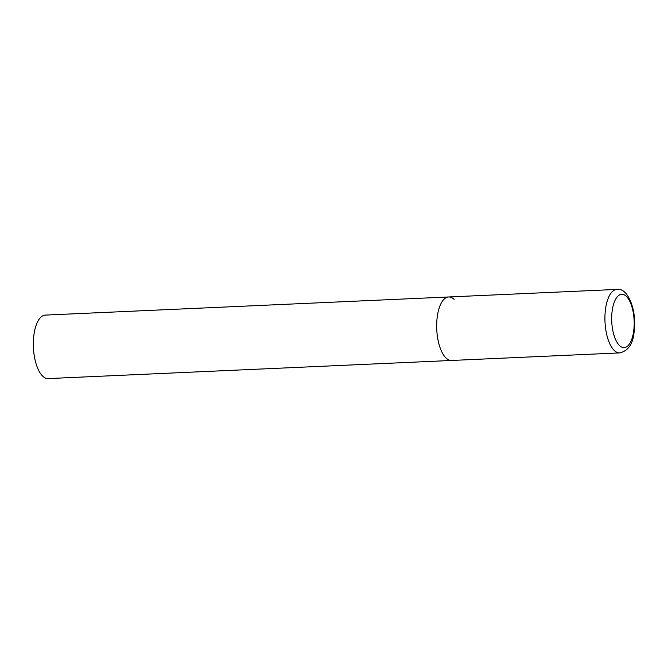 <?xml version="1.0" encoding="UTF-8"?>
<svg xmlns="http://www.w3.org/2000/svg" width="668" height="668" viewBox="0 0 668 668"><rect width="100%" height="100%" fill="white"/><g stroke="black" fill="none" stroke-linecap="round" stroke-linejoin="round"><path stroke-width="1" d="M437.281 316.59A31.78 13.343 87.4 0 0 451.501 360.461A31.78 13.343 -92.6 0 1 446.057 358.065A31.78 13.343 -92.6 0 1 436.73 322.828A31.78 13.343 -92.6 0 1 448.645 296.976A31.78 13.343 87.4 0 0 437.281 316.59M619.745 352.904C628.212 350.875 632.997 343.92 634.099 332.046C637.255 309.334 627.244 287.131 616.89 289.419A31.78 13.343 87.4 0 0 605.525 309.025A31.78 13.343 87.4 0 0 619.745 352.904L48.171 378.581A31.78 13.343 -92.6 0 1 42.727 376.176A31.78 13.343 -92.6 0 1 33.4 340.947A31.78 13.343 -92.6 0 1 45.315 315.096L448.645 296.976A31.78 13.343 -92.6 0 1 454.09 299.381M612.18 310.762A26.695 11.214 87.4 0 0 619.553 345.598A26.695 11.214 87.4 0 0 633.673 331.144A26.695 11.214 87.4 0 0 626.3 296.308A26.695 11.214 87.4 0 0 612.18 310.762M448.645 296.976L616.89 289.419"/></g></svg>
